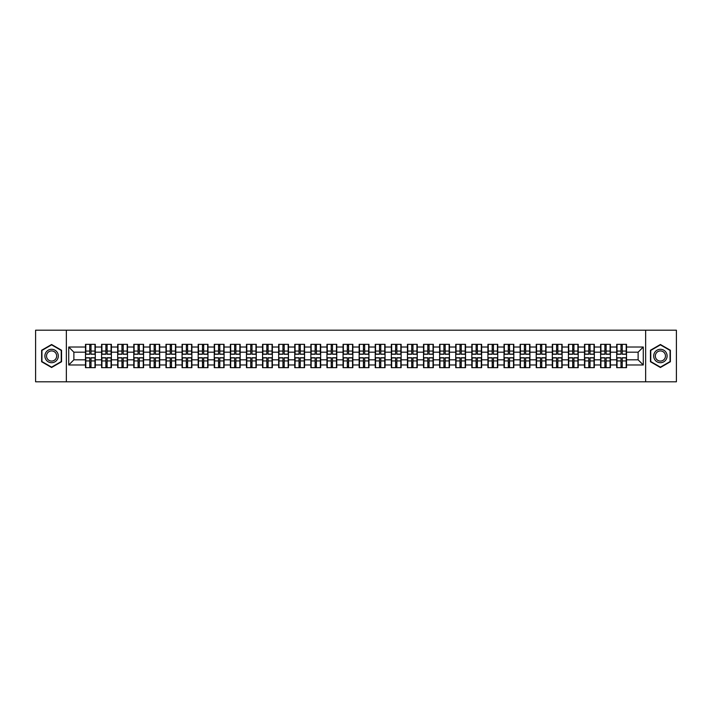 <?xml version="1.0" encoding="UTF-8"?>
<svg xmlns="http://www.w3.org/2000/svg" width="712" height="712" viewBox="0 0 712 712"><rect width="100%" height="100%" fill="white"/><g stroke="black" fill="none" stroke-linecap="round" stroke-linejoin="round"><path stroke-width="1.07" d="M645.651 381.801L676.4 381.801L676.4 330.199L645.651 330.199L645.651 381.801L66.349 381.801L66.349 330.199L35.6 330.199L35.6 381.801L66.349 381.801M645.651 330.199L66.349 330.199M638.121 359.818L638.121 352.182L626.507 352.182L626.507 359.818L638.121 359.818L643.274 364.98L643.274 347.02L626.507 347.02L626.507 344.341L616.708 344.341L616.708 352.182L610.415 352.182L610.415 359.818L616.708 359.818L616.708 352.182M643.274 364.98L626.507 364.98L626.507 367.659L616.708 367.659L616.708 364.98L610.415 364.98L610.415 367.659L600.608 367.659L600.608 364.98L594.315 364.98L594.315 367.659L584.508 367.659L584.508 364.98L578.215 364.98L578.215 367.659L568.416 367.659L568.416 364.98L562.115 364.98L562.115 367.659L552.316 367.659L552.316 364.98L546.024 364.98L546.024 367.659L536.216 367.659L536.216 364.98L529.924 364.98L529.924 367.659L520.125 367.659L520.125 364.98L513.824 364.98L513.824 367.659L504.025 367.659L504.025 364.98L497.733 364.98L497.733 367.659L487.925 367.659L487.925 364.98L481.632 364.98L481.632 367.659L471.825 367.659L471.825 364.98L465.532 364.98L465.532 367.659L455.733 367.659L455.733 364.98L449.441 364.98L449.441 367.659L439.633 367.659L439.633 364.98L433.341 364.98L433.341 367.659L423.533 367.659L423.533 364.98L417.241 364.98L417.241 367.659L407.442 367.659L407.442 364.98L401.141 364.98L401.141 367.659L391.342 367.659L391.342 364.98L385.05 364.98L385.05 367.659L375.242 367.659L375.242 364.98L368.95 364.98L368.95 367.659L359.151 367.659L359.151 364.98L352.849 364.98L352.849 367.659L343.05 367.659L343.05 364.98L336.758 364.98L336.758 367.659L326.95 367.659L326.95 364.98L320.658 364.98L320.658 367.659L310.859 367.659L310.859 364.98L304.558 364.98L304.558 367.659L294.759 367.659L294.759 364.98L288.467 364.98L288.467 367.659L278.659 367.659L278.659 364.98L272.367 364.98L272.367 367.659L262.559 367.659L262.559 364.98L256.267 364.98L256.267 367.659L246.468 367.659L246.468 364.98L240.175 364.98L240.175 367.659L230.368 367.659L230.368 364.98L224.075 364.98L224.075 367.659L214.268 367.659L214.268 364.98L207.975 364.98L207.975 367.659L198.176 367.659L198.176 364.98L191.875 364.98L191.875 367.659L182.076 367.659L182.076 364.98L175.784 364.98L175.784 367.659L165.976 367.659L165.976 364.98L159.684 364.98L159.684 367.659L149.885 367.659L149.885 364.98L143.584 364.98L143.584 367.659L133.785 367.659L133.785 364.98L127.493 364.98L127.493 367.659L117.685 367.659L117.685 364.98L111.392 364.98L111.392 367.659L101.585 367.659L101.585 364.98L95.292 364.98L95.292 367.659L85.493 367.659L85.493 364.98L68.726 364.98L68.726 347.02L85.493 347.02L85.493 352.182L73.879 352.182L73.879 359.818L85.493 359.818L85.493 352.182M616.708 347.02L610.415 347.02L610.415 344.341L600.608 344.341L600.608 347.02L594.315 347.02L594.315 344.341L584.508 344.341L584.508 347.02L578.215 347.02L578.215 344.341L568.416 344.341L568.416 347.02L562.115 347.02L562.115 344.341L552.316 344.341L552.316 347.02L546.024 347.02L546.024 344.341L536.216 344.341L536.216 347.02L529.924 347.02L529.924 344.341L520.125 344.341L520.125 347.02L513.824 347.02L513.824 344.341L504.025 344.341L504.025 347.02L497.733 347.02L497.733 344.341L487.925 344.341L487.925 347.02L481.632 347.02L481.632 344.341L471.825 344.341L471.825 347.02L465.532 347.02L465.532 344.341L455.733 344.341L455.733 347.02L449.441 347.02L449.441 344.341L439.633 344.341L439.633 347.02L433.341 347.02L433.341 344.341L423.533 344.341L423.533 347.02L417.241 347.02L417.241 344.341L407.442 344.341L407.442 347.02L401.141 347.02L401.141 344.341L391.342 344.341L391.342 347.02L385.05 347.02L385.05 344.341L375.242 344.341L375.242 347.02L368.95 347.02L368.95 344.341L359.151 344.341L359.151 347.02L352.849 347.02L352.849 344.341L343.05 344.341L343.05 347.02L336.758 347.02L336.758 344.341L326.95 344.341L326.95 347.02L320.658 347.02L320.658 344.341L310.859 344.341L310.859 347.02L304.558 347.02L304.558 344.341L294.759 344.341L294.759 347.02L288.467 347.02L288.467 344.341L278.659 344.341L278.659 347.02L272.367 347.02L272.367 344.341L262.559 344.341L262.559 347.02L256.267 347.02L256.267 344.341L246.468 344.341L246.468 347.02L240.175 347.02L240.175 344.341L230.368 344.341L230.368 347.02L224.075 347.02L224.075 344.341L214.268 344.341L214.268 347.02L207.975 347.02L207.975 344.341L198.176 344.341L198.176 347.02L191.875 347.02L191.875 344.341L182.076 344.341L182.076 347.02L175.784 347.02L175.784 344.341L165.976 344.341L165.976 347.02L159.684 347.02L159.684 344.341L149.885 344.341L149.885 347.02L143.584 347.02L143.584 344.341L133.785 344.341L133.785 347.02L127.493 347.02L127.493 344.341L117.685 344.341L117.685 347.02L111.392 347.02L111.392 344.341L101.585 344.341L101.585 347.02L95.292 347.02L95.292 344.341L85.493 344.341L85.493 347.02M616.708 359.818L616.708 364.98M610.415 359.818L610.415 364.98M610.415 347.02L610.415 352.182M594.315 359.818L600.608 359.818L600.608 352.182L594.315 352.182L594.315 364.98M600.608 359.818L600.608 364.98M600.608 347.02L600.608 352.182M594.315 347.02L594.315 352.182M578.215 359.818L584.508 359.818L584.508 352.182L578.215 352.182L578.215 364.98M584.508 359.818L584.508 364.98M584.508 347.02L584.508 352.182M578.215 347.02L578.215 352.182M562.115 359.818L568.416 359.818L568.416 352.182L562.115 352.182L562.115 364.98M568.416 359.818L568.416 364.98M568.416 347.02L568.416 352.182M562.115 347.02L562.115 352.182M546.024 359.818L552.316 359.818L552.316 352.182L546.024 352.182L546.024 364.98M552.316 359.818L552.316 364.98M552.316 347.02L552.316 352.182M546.024 347.02L546.024 352.182M529.924 359.818L536.216 359.818L536.216 352.182L529.924 352.182L529.924 364.98M536.216 359.818L536.216 364.98M536.216 347.02L536.216 352.182M529.924 347.02L529.924 352.182M513.824 359.818L520.125 359.818L520.125 352.182L513.824 352.182L513.824 364.98M520.125 359.818L520.125 364.98M520.125 347.02L520.125 352.182M513.824 347.02L513.824 352.182M497.733 359.818L504.025 359.818L504.025 352.182L497.733 352.182L497.733 364.98M504.025 359.818L504.025 364.98M504.025 347.02L504.025 352.182M497.733 347.02L497.733 352.182M481.632 359.818L487.925 359.818L487.925 352.182L481.632 352.182L481.632 364.98M487.925 359.818L487.925 364.98M487.925 347.02L487.925 352.182M481.632 347.02L481.632 352.182M465.532 359.818L471.825 359.818L471.825 352.182L465.532 352.182L465.532 364.98M471.825 359.818L471.825 364.98M471.825 347.02L471.825 352.182M465.532 347.02L465.532 352.182M449.441 359.818L455.733 359.818L455.733 352.182L449.441 352.182L449.441 364.98M455.733 359.818L455.733 364.98M455.733 347.02L455.733 352.182M449.441 347.02L449.441 352.182M433.341 359.818L439.633 359.818L439.633 352.182L433.341 352.182L433.341 364.98M439.633 359.818L439.633 364.98M439.633 347.02L439.633 352.182M433.341 347.02L433.341 352.182M417.241 359.818L423.533 359.818L423.533 352.182L417.241 352.182L417.241 364.98M423.533 359.818L423.533 364.98M423.533 347.02L423.533 352.182M417.241 347.02L417.241 352.182M401.141 359.818L407.442 359.818L407.442 352.182L401.141 352.182L401.141 364.98M407.442 359.818L407.442 364.98M407.442 347.02L407.442 352.182M401.141 347.02L401.141 352.182M385.05 359.818L391.342 359.818L391.342 352.182L385.05 352.182L385.05 364.98M391.342 359.818L391.342 364.98M391.342 347.02L391.342 352.182M385.05 347.02L385.05 352.182M368.95 359.818L375.242 359.818L375.242 352.182L368.95 352.182L368.95 364.98M375.242 359.818L375.242 364.98M375.242 347.02L375.242 352.182M368.95 347.02L368.95 352.182M352.849 359.818L359.151 359.818L359.151 352.182L352.849 352.182L352.849 364.98M359.151 359.818L359.151 364.98M359.151 347.02L359.151 352.182M352.849 347.02L352.849 352.182M336.758 359.818L343.05 359.818L343.05 352.182L336.758 352.182L336.758 364.98M343.05 359.818L343.05 364.98M343.05 347.02L343.05 352.182M336.758 347.02L336.758 352.182M320.658 359.818L326.95 359.818L326.95 352.182L320.658 352.182L320.658 364.98M326.95 359.818L326.95 364.98M326.95 347.02L326.95 352.182M320.658 347.02L320.658 352.182M304.558 359.818L310.859 359.818L310.859 352.182L304.558 352.182L304.558 364.98M310.859 359.818L310.859 364.98M310.859 347.02L310.859 352.182M304.558 347.02L304.558 352.182M288.467 359.818L294.759 359.818L294.759 352.182L288.467 352.182L288.467 364.98M294.759 359.818L294.759 364.98M294.759 347.02L294.759 352.182M288.467 347.02L288.467 352.182M272.367 359.818L278.659 359.818L278.659 352.182L272.367 352.182L272.367 364.98M278.659 359.818L278.659 364.98M278.659 347.02L278.659 352.182M272.367 347.02L272.367 352.182M256.267 359.818L262.559 359.818L262.559 352.182L256.267 352.182L256.267 364.98M262.559 359.818L262.559 364.98M262.559 347.02L262.559 352.182M256.267 347.02L256.267 352.182M240.175 359.818L246.468 359.818L246.468 352.182L240.175 352.182L240.175 364.98M246.468 359.818L246.468 364.98M246.468 347.02L246.468 352.182M240.175 347.02L240.175 352.182M224.075 359.818L230.368 359.818L230.368 352.182L224.075 352.182L224.075 364.98M230.368 359.818L230.368 364.98M230.368 347.02L230.368 352.182M224.075 347.02L224.075 352.182M207.975 359.818L214.268 359.818L214.268 352.182L207.975 352.182L207.975 364.98M214.268 359.818L214.268 364.98M214.268 347.02L214.268 352.182M207.975 347.02L207.975 352.182M191.875 359.818L198.176 359.818L198.176 352.182L191.875 352.182L191.875 364.98M198.176 359.818L198.176 364.98M198.176 347.02L198.176 352.182M191.875 347.02L191.875 352.182M175.784 359.818L182.076 359.818L182.076 352.182L175.784 352.182L175.784 364.98M182.076 359.818L182.076 364.98M182.076 347.02L182.076 352.182M175.784 347.02L175.784 352.182M159.684 359.818L165.976 359.818L165.976 352.182L159.684 352.182L159.684 364.98M165.976 359.818L165.976 364.98M165.976 347.02L165.976 352.182M159.684 347.02L159.684 352.182M143.584 359.818L149.885 359.818L149.885 352.182L143.584 352.182L143.584 364.98M149.885 359.818L149.885 364.98M149.885 347.02L149.885 352.182M143.584 347.02L143.584 352.182M127.493 359.818L133.785 359.818L133.785 352.182L127.493 352.182L127.493 364.98M133.785 359.818L133.785 364.98M133.785 347.02L133.785 352.182M127.493 347.02L127.493 352.182M111.392 359.818L117.685 359.818L117.685 352.182L111.392 352.182L111.392 364.98M117.685 359.818L117.685 364.98M117.685 347.02L117.685 352.182M111.392 347.02L111.392 352.182M95.292 359.818L101.585 359.818L101.585 352.182L95.292 352.182L95.292 364.98M101.585 359.818L101.585 364.98M101.585 347.02L101.585 352.182M95.292 347.02L95.292 352.182M85.493 359.818L85.493 364.98M73.879 359.818L68.726 364.98M68.726 347.02L73.879 352.182M626.507 359.818L626.507 364.98M626.507 347.02L626.507 352.182M643.274 347.02L638.121 352.182M51.593 344.501L41.634 350.251L41.634 361.749L51.593 367.499L61.552 361.749L61.552 350.251L51.593 344.501M650.448 361.749L660.407 367.499L670.366 361.749L670.366 350.251L660.407 344.501L650.448 350.251L650.448 361.749M94.981 344.341L94.981 354.247L91.011 354.247L91.011 344.341M89.774 344.341L89.774 354.247L85.805 354.247L85.805 344.341M89.774 345.685L91.011 345.685M91.011 349.503L89.774 349.503M85.805 367.659L85.805 357.753L89.774 357.753L89.774 367.659M91.011 367.659L91.011 357.753L94.981 357.753L94.981 367.659M91.011 366.315L89.774 366.315M89.774 362.497L91.011 362.497M51.593 349.289A6.711 6.711 0 0 0 44.883 356A6.711 6.711 0 0 0 51.593 362.711A6.711 6.711 0 0 0 58.304 356A6.711 6.711 0 0 0 51.593 349.289M51.593 350.918A5.082 5.082 0 0 0 46.52 356A5.082 5.082 0 0 0 51.593 361.082A5.082 5.082 0 0 0 56.675 356A5.082 5.082 0 0 0 51.593 350.918M61.241 361.571L51.593 367.143L41.946 361.571L41.946 350.429L51.593 344.857L61.241 350.429L61.241 361.571M666.218 352.645A6.711 6.711 0 0 0 657.051 350.188A6.711 6.711 0 0 0 654.595 359.355A6.711 6.711 0 0 0 663.762 361.812A6.711 6.711 0 0 0 666.218 352.645M664.803 353.464A5.082 5.082 0 0 0 657.87 351.603A5.082 5.082 0 0 0 656.01 358.537A5.082 5.082 0 0 0 662.943 360.397A5.082 5.082 0 0 0 664.803 353.464M660.407 367.143L650.759 361.571L650.759 350.429L660.407 344.857L670.054 350.429L670.054 361.571L660.407 367.143M111.081 344.341L111.081 354.247L107.111 354.247L107.111 344.341M105.874 344.341L105.874 354.247L101.896 354.247L101.896 344.341M105.874 345.685L107.111 345.685M107.111 349.503L105.874 349.503M127.181 344.341L127.181 354.247L123.203 354.247L123.203 344.341M121.966 344.341L121.966 354.247L117.996 354.247L117.996 344.341M121.966 345.685L123.203 345.685M123.203 349.503L121.966 349.503M143.281 344.341L143.281 354.247L139.303 354.247L139.303 344.341M138.066 344.341L138.066 354.247L134.096 354.247L134.096 344.341M138.066 345.685L139.303 345.685M139.303 349.503L138.066 349.503M159.372 344.341L159.372 354.247L155.403 354.247L155.403 344.341M154.166 344.341L154.166 354.247L150.188 354.247L150.188 344.341M154.166 345.685L155.403 345.685M155.403 349.503L154.166 349.503M175.472 344.341L175.472 354.247L171.503 354.247L171.503 344.341M170.257 344.341L170.257 354.247L166.288 354.247L166.288 344.341M170.257 345.685L171.503 345.685M171.503 349.503L170.257 349.503M101.896 367.659L101.896 357.753L105.874 357.753L105.874 367.659M107.111 367.659L107.111 357.753L111.081 357.753L111.081 367.659M107.111 366.315L105.874 366.315M105.874 362.497L107.111 362.497M117.996 367.659L117.996 357.753L121.966 357.753L121.966 367.659M123.203 367.659L123.203 357.753L127.181 357.753L127.181 367.659M123.203 366.315L121.966 366.315M121.966 362.497L123.203 362.497M134.096 367.659L134.096 357.753L138.066 357.753L138.066 367.659M139.303 367.659L139.303 357.753L143.281 357.753L143.281 367.659M139.303 366.315L138.066 366.315M138.066 362.497L139.303 362.497M150.188 367.659L150.188 357.753L154.166 357.753L154.166 367.659M155.403 367.659L155.403 357.753L159.372 357.753L159.372 367.659M155.403 366.315L154.166 366.315M154.166 362.497L155.403 362.497M166.288 367.659L166.288 357.753L170.257 357.753L170.257 367.659M171.503 367.659L171.503 357.753L175.472 357.753L175.472 367.659M171.503 366.315L170.257 366.315M170.257 362.497L171.503 362.497M191.572 344.341L191.572 354.247L187.594 354.247L187.594 344.341M186.357 344.341L186.357 354.247L182.388 354.247L182.388 344.341M186.357 345.685L187.594 345.685M187.594 349.503L186.357 349.503M182.388 367.659L182.388 357.753L186.357 357.753L186.357 367.659M187.594 367.659L187.594 357.753L191.572 357.753L191.572 367.659M187.594 366.315L186.357 366.315M186.357 362.497L187.594 362.497M207.664 344.341L207.664 354.247L203.694 354.247L203.694 344.341M202.457 344.341L202.457 354.247L198.479 354.247L198.479 344.341M202.457 345.685L203.694 345.685M203.694 349.503L202.457 349.503M198.479 367.659L198.479 357.753L202.457 357.753L202.457 367.659M203.694 367.659L203.694 357.753L207.664 357.753L207.664 367.659M203.694 366.315L202.457 366.315M202.457 362.497L203.694 362.497M223.764 344.341L223.764 354.247L219.794 354.247L219.794 344.341M218.557 344.341L218.557 354.247L214.579 354.247L214.579 344.341M218.557 345.685L219.794 345.685M219.794 349.503L218.557 349.503M214.579 367.659L214.579 357.753L218.557 357.753L218.557 367.659M219.794 367.659L219.794 357.753L223.764 357.753L223.764 367.659M219.794 366.315L218.557 366.315M218.557 362.497L219.794 362.497M239.864 344.341L239.864 354.247L235.886 354.247L235.886 344.341M234.648 344.341L234.648 354.247L230.679 354.247L230.679 344.341M234.648 345.685L235.886 345.685M235.886 349.503L234.648 349.503M230.679 367.659L230.679 357.753L234.648 357.753L234.648 367.659M235.886 367.659L235.886 357.753L239.864 357.753L239.864 367.659M235.886 366.315L234.648 366.315M234.648 362.497L235.886 362.497M255.955 344.341L255.955 354.247L251.986 354.247L251.986 344.341M250.749 344.341L250.749 354.247L246.779 354.247L246.779 344.341M250.749 345.685L251.986 345.685M251.986 349.503L250.749 349.503M246.779 367.659L246.779 357.753L250.749 357.753L250.749 367.659M251.986 367.659L251.986 357.753L255.955 357.753L255.955 367.659M251.986 366.315L250.749 366.315M250.749 362.497L251.986 362.497M272.055 344.341L272.055 354.247L268.086 354.247L268.086 344.341M266.849 344.341L266.849 354.247L262.87 354.247L262.87 344.341M266.849 345.685L268.086 345.685M268.086 349.503L266.849 349.503M262.87 367.659L262.87 357.753L266.849 357.753L266.849 367.659M268.086 367.659L268.086 357.753L272.055 357.753L272.055 367.659M268.086 366.315L266.849 366.315M266.849 362.497L268.086 362.497M288.155 344.341L288.155 354.247L284.177 354.247L284.177 344.341M282.94 344.341L282.94 354.247L278.971 354.247L278.971 344.341M282.94 345.685L284.177 345.685M284.177 349.503L282.94 349.503M278.971 367.659L278.971 357.753L282.94 357.753L282.94 367.659M284.177 367.659L284.177 357.753L288.155 357.753L288.155 367.659M284.177 366.315L282.94 366.315M282.94 362.497L284.177 362.497M304.255 344.341L304.255 354.247L300.277 354.247L300.277 344.341M299.04 344.341L299.04 354.247L295.071 354.247L295.071 344.341M299.04 345.685L300.277 345.685M300.277 349.503L299.04 349.503M295.071 367.659L295.071 357.753L299.04 357.753L299.04 367.659M300.277 367.659L300.277 357.753L304.255 357.753L304.255 367.659M300.277 366.315L299.04 366.315M299.04 362.497L300.277 362.497M320.347 344.341L320.347 354.247L316.377 354.247L316.377 344.341M315.14 344.341L315.14 354.247L311.162 354.247L311.162 344.341M315.14 345.685L316.377 345.685M316.377 349.503L315.14 349.503M311.162 367.659L311.162 357.753L315.14 357.753L315.14 367.659M316.377 367.659L316.377 357.753L320.347 357.753L320.347 367.659M316.377 366.315L315.14 366.315M315.14 362.497L316.377 362.497M336.447 344.341L336.447 354.247L332.477 354.247L332.477 344.341M331.231 344.341L331.231 354.247L327.262 354.247L327.262 344.341M331.231 345.685L332.477 345.685M332.477 349.503L331.231 349.503M327.262 367.659L327.262 357.753L331.231 357.753L331.231 367.659M332.477 367.659L332.477 357.753L336.447 357.753L336.447 367.659M332.477 366.315L331.231 366.315M331.231 362.497L332.477 362.497M352.547 344.341L352.547 354.247L348.568 354.247L348.568 344.341M347.331 344.341L347.331 354.247L343.362 354.247L343.362 344.341M347.331 345.685L348.568 345.685M348.568 349.503L347.331 349.503M343.362 367.659L343.362 357.753L347.331 357.753L347.331 367.659M348.568 367.659L348.568 357.753L352.547 357.753L352.547 367.659M348.568 366.315L347.331 366.315M347.331 362.497L348.568 362.497M368.638 344.341L368.638 354.247L364.669 354.247L364.669 344.341M363.432 344.341L363.432 354.247L359.453 354.247L359.453 344.341M363.432 345.685L364.669 345.685M364.669 349.503L363.432 349.503M359.453 367.659L359.453 357.753L363.432 357.753L363.432 367.659M364.669 367.659L364.669 357.753L368.638 357.753L368.638 367.659M364.669 366.315L363.432 366.315M363.432 362.497L364.669 362.497M384.738 344.341L384.738 354.247L380.769 354.247L380.769 344.341M379.523 344.341L379.523 354.247L375.553 354.247L375.553 344.341M379.523 345.685L380.769 345.685M380.769 349.503L379.523 349.503M375.553 367.659L375.553 357.753L379.523 357.753L379.523 367.659M380.769 367.659L380.769 357.753L384.738 357.753L384.738 367.659M380.769 366.315L379.523 366.315M379.523 362.497L380.769 362.497M400.838 344.341L400.838 354.247L396.86 354.247L396.86 344.341M395.623 344.341L395.623 354.247L391.653 354.247L391.653 344.341M395.623 345.685L396.86 345.685M396.86 349.503L395.623 349.503M391.653 367.659L391.653 357.753L395.623 357.753L395.623 367.659M396.86 367.659L396.86 357.753L400.838 357.753L400.838 367.659M396.86 366.315L395.623 366.315M395.623 362.497L396.86 362.497M416.929 344.341L416.929 354.247L412.96 354.247L412.96 344.341M411.723 344.341L411.723 354.247L407.745 354.247L407.745 344.341M411.723 345.685L412.96 345.685M412.96 349.503L411.723 349.503M407.745 367.659L407.745 357.753L411.723 357.753L411.723 367.659M412.96 367.659L412.96 357.753L416.929 357.753L416.929 367.659M412.96 366.315L411.723 366.315M411.723 362.497L412.96 362.497M433.03 344.341L433.03 354.247L429.06 354.247L429.06 344.341M427.823 344.341L427.823 354.247L423.845 354.247L423.845 344.341M427.823 345.685L429.06 345.685M429.06 349.503L427.823 349.503M423.845 367.659L423.845 357.753L427.823 357.753L427.823 367.659M429.06 367.659L429.06 357.753L433.03 357.753L433.03 367.659M429.06 366.315L427.823 366.315M427.823 362.497L429.06 362.497M449.13 344.341L449.13 354.247L445.151 354.247L445.151 344.341M443.914 344.341L443.914 354.247L439.945 354.247L439.945 344.341M443.914 345.685L445.151 345.685M445.151 349.503L443.914 349.503M439.945 367.659L439.945 357.753L443.914 357.753L443.914 367.659M445.151 367.659L445.151 357.753L449.13 357.753L449.13 367.659M445.151 366.315L443.914 366.315M443.914 362.497L445.151 362.497M465.221 344.341L465.221 354.247L461.251 354.247L461.251 344.341M460.014 344.341L460.014 354.247L456.045 354.247L456.045 344.341M460.014 345.685L461.251 345.685M461.251 349.503L460.014 349.503M456.045 367.659L456.045 357.753L460.014 357.753L460.014 367.659M461.251 367.659L461.251 357.753L465.221 357.753L465.221 367.659M461.251 366.315L460.014 366.315M460.014 362.497L461.251 362.497M481.321 344.341L481.321 354.247L477.352 354.247L477.352 344.341M476.114 344.341L476.114 354.247L472.136 354.247L472.136 344.341M476.114 345.685L477.352 345.685M477.352 349.503L476.114 349.503M472.136 367.659L472.136 357.753L476.114 357.753L476.114 367.659M477.352 367.659L477.352 357.753L481.321 357.753L481.321 367.659M477.352 366.315L476.114 366.315M476.114 362.497L477.352 362.497M497.421 344.341L497.421 354.247L493.443 354.247L493.443 344.341M492.206 344.341L492.206 354.247L488.236 354.247L488.236 344.341M492.206 345.685L493.443 345.685M493.443 349.503L492.206 349.503M488.236 367.659L488.236 357.753L492.206 357.753L492.206 367.659M493.443 367.659L493.443 357.753L497.421 357.753L497.421 367.659M493.443 366.315L492.206 366.315M492.206 362.497L493.443 362.497M513.521 344.341L513.521 354.247L509.543 354.247L509.543 344.341M508.306 344.341L508.306 354.247L504.336 354.247L504.336 344.341M508.306 345.685L509.543 345.685M509.543 349.503L508.306 349.503M504.336 367.659L504.336 357.753L508.306 357.753L508.306 367.659M509.543 367.659L509.543 357.753L513.521 357.753L513.521 367.659M509.543 366.315L508.306 366.315M508.306 362.497L509.543 362.497M529.612 344.341L529.612 354.247L525.643 354.247L525.643 344.341M524.406 344.341L524.406 354.247L520.428 354.247L520.428 344.341M524.406 345.685L525.643 345.685M525.643 349.503L524.406 349.503M520.428 367.659L520.428 357.753L524.406 357.753L524.406 367.659M525.643 367.659L525.643 357.753L529.612 357.753L529.612 367.659M525.643 366.315L524.406 366.315M524.406 362.497L525.643 362.497M545.712 344.341L545.712 354.247L541.743 354.247L541.743 344.341M540.497 344.341L540.497 354.247L536.528 354.247L536.528 344.341M540.497 345.685L541.743 345.685M541.743 349.503L540.497 349.503M536.528 367.659L536.528 357.753L540.497 357.753L540.497 367.659M541.743 367.659L541.743 357.753L545.712 357.753L545.712 367.659M541.743 366.315L540.497 366.315M540.497 362.497L541.743 362.497M561.812 344.341L561.812 354.247L557.834 354.247L557.834 344.341M556.597 344.341L556.597 354.247L552.628 354.247L552.628 344.341M556.597 345.685L557.834 345.685M557.834 349.503L556.597 349.503M552.628 367.659L552.628 357.753L556.597 357.753L556.597 367.659M557.834 367.659L557.834 357.753L561.812 357.753L561.812 367.659M557.834 366.315L556.597 366.315M556.597 362.497L557.834 362.497M577.904 344.341L577.904 354.247L573.934 354.247L573.934 344.341M572.697 344.341L572.697 354.247L568.719 354.247L568.719 344.341M572.697 345.685L573.934 345.685M573.934 349.503L572.697 349.503M568.719 367.659L568.719 357.753L572.697 357.753L572.697 367.659M573.934 367.659L573.934 357.753L577.904 357.753L577.904 367.659M573.934 366.315L572.697 366.315M572.697 362.497L573.934 362.497M594.004 344.341L594.004 354.247L590.034 354.247L590.034 344.341M588.797 344.341L588.797 354.247L584.819 354.247L584.819 344.341M588.797 345.685L590.034 345.685M590.034 349.503L588.797 349.503M584.819 367.659L584.819 357.753L588.797 357.753L588.797 367.659M590.034 367.659L590.034 357.753L594.004 357.753L594.004 367.659M590.034 366.315L588.797 366.315M588.797 362.497L590.034 362.497M610.104 344.341L610.104 354.247L606.126 354.247L606.126 344.341M604.889 344.341L604.889 354.247L600.919 354.247L600.919 344.341M604.889 345.685L606.126 345.685M606.126 349.503L604.889 349.503M600.919 367.659L600.919 357.753L604.889 357.753L604.889 367.659M606.126 367.659L606.126 357.753L610.104 357.753L610.104 367.659M606.126 366.315L604.889 366.315M604.889 362.497L606.126 362.497M626.195 344.341L626.195 354.247L622.226 354.247L622.226 344.341M620.989 344.341L620.989 354.247L617.019 354.247L617.019 344.341M620.989 345.685L622.226 345.685M622.226 349.503L620.989 349.503M617.019 367.659L617.019 357.753L620.989 357.753L620.989 367.659M622.226 367.659L622.226 357.753L626.195 357.753L626.195 367.659M622.226 366.315L620.989 366.315M620.989 362.497L622.226 362.497M89.774 351.06L85.805 351.06M89.774 354.113L85.805 354.113M94.981 351.06L91.011 351.06M94.981 354.113L91.011 354.113M91.011 360.94L94.981 360.94M91.011 357.887L94.981 357.887M85.805 360.94L89.774 360.94M85.805 357.887L89.774 357.887M105.874 351.06L101.896 351.06M105.874 354.113L101.896 354.113M111.081 351.06L107.111 351.06M111.081 354.113L107.111 354.113M121.966 351.06L117.996 351.06M121.966 354.113L117.996 354.113M127.181 351.06L123.203 351.06M127.181 354.113L123.203 354.113M138.066 351.06L134.096 351.06M138.066 354.113L134.096 354.113M143.281 351.06L139.303 351.06M143.281 354.113L139.303 354.113M154.166 351.06L150.188 351.06M154.166 354.113L150.188 354.113M159.372 351.06L155.403 351.06M159.372 354.113L155.403 354.113M170.257 351.06L166.288 351.06M170.257 354.113L166.288 354.113M175.472 351.06L171.503 351.06M175.472 354.113L171.503 354.113M107.111 360.94L111.081 360.94M107.111 357.887L111.081 357.887M101.896 360.94L105.874 360.94M101.896 357.887L105.874 357.887M123.203 360.94L127.181 360.94M123.203 357.887L127.181 357.887M117.996 360.94L121.966 360.94M117.996 357.887L121.966 357.887M139.303 360.94L143.281 360.94M139.303 357.887L143.281 357.887M134.096 360.94L138.066 360.94M134.096 357.887L138.066 357.887M155.403 360.94L159.372 360.94M155.403 357.887L159.372 357.887M150.188 360.94L154.166 360.94M150.188 357.887L154.166 357.887M171.503 360.94L175.472 360.94M171.503 357.887L175.472 357.887M166.288 360.94L170.257 360.94M166.288 357.887L170.257 357.887M186.357 351.06L182.388 351.06M186.357 354.113L182.388 354.113M191.572 351.06L187.594 351.06M191.572 354.113L187.594 354.113M187.594 360.94L191.572 360.94M187.594 357.887L191.572 357.887M182.388 360.94L186.357 360.94M182.388 357.887L186.357 357.887M202.457 351.06L198.479 351.06M202.457 354.113L198.479 354.113M207.664 351.06L203.694 351.06M207.664 354.113L203.694 354.113M203.694 360.94L207.664 360.94M203.694 357.887L207.664 357.887M198.479 360.94L202.457 360.94M198.479 357.887L202.457 357.887M218.557 351.06L214.579 351.06M218.557 354.113L214.579 354.113M223.764 351.06L219.794 351.06M223.764 354.113L219.794 354.113M219.794 360.94L223.764 360.94M219.794 357.887L223.764 357.887M214.579 360.94L218.557 360.94M214.579 357.887L218.557 357.887M234.648 351.06L230.679 351.06M234.648 354.113L230.679 354.113M239.864 351.06L235.886 351.06M239.864 354.113L235.886 354.113M235.886 360.94L239.864 360.94M235.886 357.887L239.864 357.887M230.679 360.94L234.648 360.94M230.679 357.887L234.648 357.887M250.749 351.06L246.779 351.06M250.749 354.113L246.779 354.113M255.955 351.06L251.986 351.06M255.955 354.113L251.986 354.113M251.986 360.94L255.955 360.94M251.986 357.887L255.955 357.887M246.779 360.94L250.749 360.94M246.779 357.887L250.749 357.887M266.849 351.06L262.87 351.06M266.849 354.113L262.87 354.113M272.055 351.06L268.086 351.06M272.055 354.113L268.086 354.113M268.086 360.94L272.055 360.94M268.086 357.887L272.055 357.887M262.87 360.94L266.849 360.94M262.87 357.887L266.849 357.887M282.94 351.06L278.971 351.06M282.94 354.113L278.971 354.113M288.155 351.06L284.177 351.06M288.155 354.113L284.177 354.113M284.177 360.94L288.155 360.94M284.177 357.887L288.155 357.887M278.971 360.94L282.94 360.94M278.971 357.887L282.94 357.887M299.04 351.06L295.071 351.06M299.04 354.113L295.071 354.113M304.255 351.06L300.277 351.06M304.255 354.113L300.277 354.113M300.277 360.94L304.255 360.94M300.277 357.887L304.255 357.887M295.071 360.94L299.04 360.94M295.071 357.887L299.04 357.887M315.14 351.06L311.162 351.06M315.14 354.113L311.162 354.113M320.347 351.06L316.377 351.06M320.347 354.113L316.377 354.113M316.377 360.94L320.347 360.94M316.377 357.887L320.347 357.887M311.162 360.94L315.14 360.94M311.162 357.887L315.14 357.887M331.231 351.06L327.262 351.06M331.231 354.113L327.262 354.113M336.447 351.06L332.477 351.06M336.447 354.113L332.477 354.113M332.477 360.94L336.447 360.94M332.477 357.887L336.447 357.887M327.262 360.94L331.231 360.94M327.262 357.887L331.231 357.887M347.331 351.06L343.362 351.06M347.331 354.113L343.362 354.113M352.547 351.06L348.568 351.06M352.547 354.113L348.568 354.113M348.568 360.94L352.547 360.94M348.568 357.887L352.547 357.887M343.362 360.94L347.331 360.94M343.362 357.887L347.331 357.887M363.432 351.06L359.453 351.06M363.432 354.113L359.453 354.113M368.638 351.06L364.669 351.06M368.638 354.113L364.669 354.113M364.669 360.94L368.638 360.94M364.669 357.887L368.638 357.887M359.453 360.94L363.432 360.94M359.453 357.887L363.432 357.887M379.523 351.06L375.553 351.06M379.523 354.113L375.553 354.113M384.738 351.06L380.769 351.06M384.738 354.113L380.769 354.113M380.769 360.94L384.738 360.94M380.769 357.887L384.738 357.887M375.553 360.94L379.523 360.94M375.553 357.887L379.523 357.887M395.623 351.06L391.653 351.06M395.623 354.113L391.653 354.113M400.838 351.06L396.86 351.06M400.838 354.113L396.86 354.113M396.86 360.94L400.838 360.94M396.86 357.887L400.838 357.887M391.653 360.94L395.623 360.94M391.653 357.887L395.623 357.887M411.723 351.06L407.745 351.06M411.723 354.113L407.745 354.113M416.929 351.06L412.96 351.06M416.929 354.113L412.96 354.113M412.96 360.94L416.929 360.94M412.96 357.887L416.929 357.887M407.745 360.94L411.723 360.94M407.745 357.887L411.723 357.887M427.823 351.06L423.845 351.06M427.823 354.113L423.845 354.113M433.03 351.06L429.06 351.06M433.03 354.113L429.06 354.113M429.06 360.94L433.03 360.94M429.06 357.887L433.03 357.887M423.845 360.94L427.823 360.94M423.845 357.887L427.823 357.887M443.914 351.06L439.945 351.06M443.914 354.113L439.945 354.113M449.13 351.06L445.151 351.06M449.13 354.113L445.151 354.113M445.151 360.94L449.13 360.94M445.151 357.887L449.13 357.887M439.945 360.94L443.914 360.94M439.945 357.887L443.914 357.887M460.014 351.06L456.045 351.06M460.014 354.113L456.045 354.113M465.221 351.06L461.251 351.06M465.221 354.113L461.251 354.113M461.251 360.94L465.221 360.94M461.251 357.887L465.221 357.887M456.045 360.94L460.014 360.94M456.045 357.887L460.014 357.887M476.114 351.06L472.136 351.06M476.114 354.113L472.136 354.113M481.321 351.06L477.352 351.06M481.321 354.113L477.352 354.113M477.352 360.94L481.321 360.94M477.352 357.887L481.321 357.887M472.136 360.94L476.114 360.94M472.136 357.887L476.114 357.887M492.206 351.06L488.236 351.06M492.206 354.113L488.236 354.113M497.421 351.06L493.443 351.06M497.421 354.113L493.443 354.113M493.443 360.94L497.421 360.94M493.443 357.887L497.421 357.887M488.236 360.94L492.206 360.94M488.236 357.887L492.206 357.887M508.306 351.06L504.336 351.06M508.306 354.113L504.336 354.113M513.521 351.06L509.543 351.06M513.521 354.113L509.543 354.113M509.543 360.94L513.521 360.94M509.543 357.887L513.521 357.887M504.336 360.94L508.306 360.94M504.336 357.887L508.306 357.887M524.406 351.06L520.428 351.06M524.406 354.113L520.428 354.113M529.612 351.06L525.643 351.06M529.612 354.113L525.643 354.113M525.643 360.94L529.612 360.94M525.643 357.887L529.612 357.887M520.428 360.94L524.406 360.94M520.428 357.887L524.406 357.887M540.497 351.06L536.528 351.06M540.497 354.113L536.528 354.113M545.712 351.06L541.743 351.06M545.712 354.113L541.743 354.113M541.743 360.94L545.712 360.94M541.743 357.887L545.712 357.887M536.528 360.94L540.497 360.94M536.528 357.887L540.497 357.887M556.597 351.06L552.628 351.06M556.597 354.113L552.628 354.113M561.812 351.06L557.834 351.06M561.812 354.113L557.834 354.113M557.834 360.94L561.812 360.94M557.834 357.887L561.812 357.887M552.628 360.94L556.597 360.94M552.628 357.887L556.597 357.887M572.697 351.06L568.719 351.06M572.697 354.113L568.719 354.113M577.904 351.06L573.934 351.06M577.904 354.113L573.934 354.113M573.934 360.94L577.904 360.94M573.934 357.887L577.904 357.887M568.719 360.94L572.697 360.94M568.719 357.887L572.697 357.887M588.797 351.06L584.819 351.06M588.797 354.113L584.819 354.113M594.004 351.06L590.034 351.06M594.004 354.113L590.034 354.113M590.034 360.94L594.004 360.94M590.034 357.887L594.004 357.887M584.819 360.94L588.797 360.94M584.819 357.887L588.797 357.887M604.889 351.06L600.919 351.06M604.889 354.113L600.919 354.113M610.104 351.06L606.126 351.06M610.104 354.113L606.126 354.113M606.126 360.94L610.104 360.94M606.126 357.887L610.104 357.887M600.919 360.94L604.889 360.94M600.919 357.887L604.889 357.887M620.989 351.06L617.019 351.06M620.989 354.113L617.019 354.113M626.195 351.06L622.226 351.06M626.195 354.113L622.226 354.113M622.226 360.94L626.195 360.94M622.226 357.887L626.195 357.887M617.019 360.94L620.989 360.94M617.019 357.887L620.989 357.887"/></g></svg>
